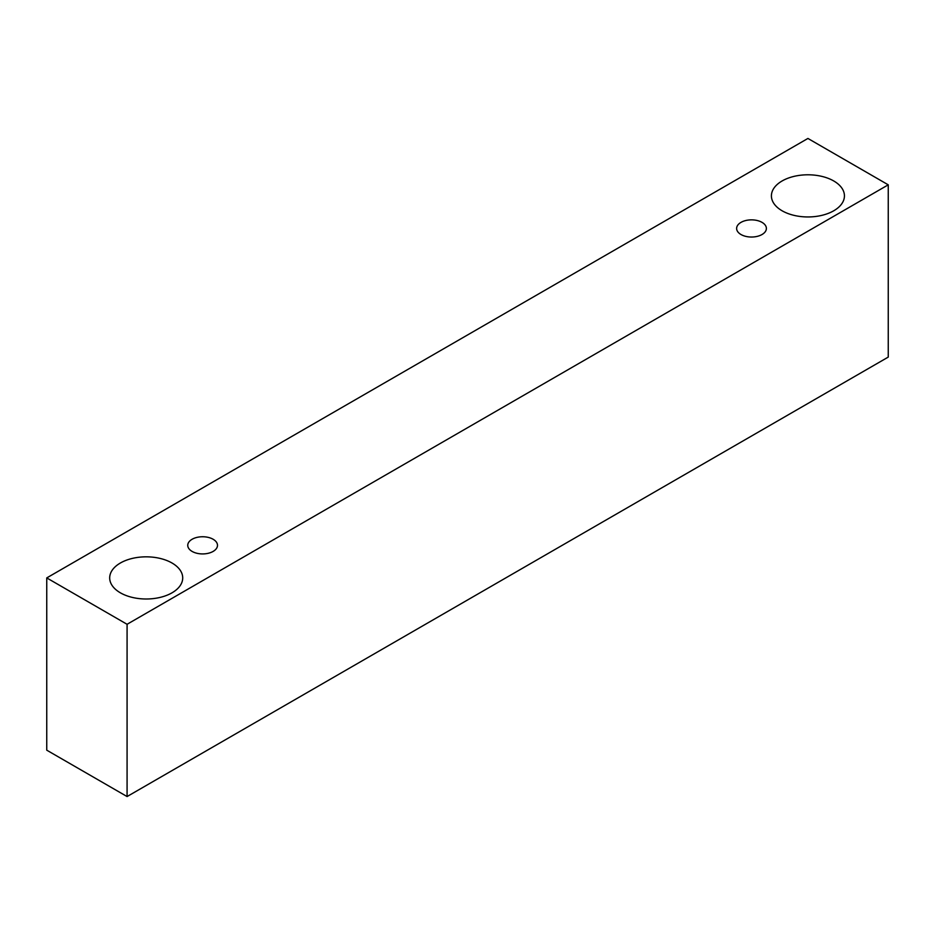 <?xml version="1.0" encoding="UTF-8"?>
<svg xmlns="http://www.w3.org/2000/svg" width="935" height="935" viewBox="0 0 935 935"><rect width="100%" height="100%" fill="white"/><g stroke="black" fill="none" stroke-linecap="round" stroke-linejoin="round"><path stroke-width="1.4" d="M740.987 222.378A14.878 8.59 180 0 1 757.198 220.508A14.878 8.59 180 0 1 766.384 228.444A14.878 8.59 180 0 1 751.506 237.034A14.878 8.59 180 0 1 736.628 228.444A14.878 8.59 180 0 1 740.987 222.378M127.078 796.55L888.25 357.088L888.25 184.826L807.922 138.45L46.75 577.912L127.078 624.288L127.078 796.55L46.75 750.174L46.75 577.912M782.104 180.969A36.512 21.084 180 0 1 821.9 176.399A36.512 21.084 180 0 1 844.434 195.871A36.512 21.084 180 0 1 807.922 216.955A36.512 21.084 180 0 1 771.41 195.871A36.512 21.084 180 0 1 782.104 180.969M120.381 563.01A36.512 21.084 180 0 1 160.177 558.44A36.512 21.084 180 0 1 182.711 577.912A36.512 21.084 180 0 1 146.199 598.996A36.512 21.084 180 0 1 109.687 577.912A36.512 21.084 180 0 1 120.381 563.01M192.096 539.273A14.878 8.59 180 0 1 208.306 537.403A14.878 8.59 180 0 1 217.493 545.339A14.878 8.59 180 0 1 202.615 553.929A14.878 8.59 180 0 1 187.748 545.339A14.878 8.59 180 0 1 192.096 539.273M127.078 624.288L888.25 184.826"/></g></svg>
